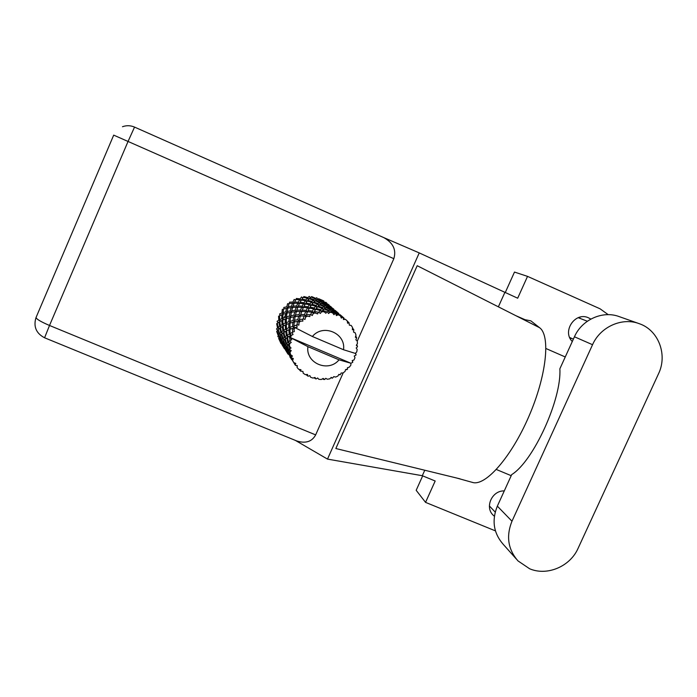 <?xml version="1.0" encoding="UTF-8"?>
<svg xmlns="http://www.w3.org/2000/svg" width="697" height="697" viewBox="0 0 697 697"><rect width="100%" height="100%" fill="white"/><g stroke="black" fill="none" stroke-linecap="round" stroke-linejoin="round"><path stroke-width="1.05" d="M638.757 323.504L619.241 316.63C602.722 310.296 581.882 319.635 574.441 336.782L559.865 368.791C561.791 399.128 533.344 461.388 511.703 474.596L497.344 506.135C491.594 520.476 493.537 533.179 503.164 544.252L516.329 559.038M511.981 521.217C505.978 536.159 507.974 549.384 517.976 560.893L529.633 568.769C547.145 576.28 570.129 566.539 578.083 548.339L658.499 373.81C667.822 354.712 658.482 330.099 639.227 323.669C622.046 317.074 600.317 326.832 592.546 344.71L511.981 521.217L497.344 506.135M590.856 319.06L588.155 317.649C574.964 311.768 561.869 331.484 572.298 341.504M504.262 490.923C492.056 490.348 484.424 507.285 493.267 515.275L494.382 516.268M286.371 313.493L284.141 317.684M489.416 506.519L489.965 506.571M579.521 317.274L580.165 318.442M571.584 338.359L570.277 338.716M505.203 292.679L514.491 272.065L527.533 276.378L600.073 308.806L608.22 314.661M424.769 470.24L422.304 475.711L435.181 481.008L425.545 502.371L416.179 490.296L422.678 475.868M527.533 276.378L517.679 298.211L419.237 252.906L383.707 237.581M422.304 475.711L327.503 459.105L295.38 440.399M425.545 502.371L495.428 530.879M511.206 475.685L496.369 469.499M504.828 292.513L498.372 306.828M460.046 478.848L335.841 448.528L417.207 265.714L515.937 315.724L525.076 319.714L530.844 320.847L539.609 327.721C550.726 335.666 546.544 375.901 528.77 416.667C511.128 457.502 485.26 486.584 472.522 482.42L472.043 482.272M545.969 348.526L565.258 356.969M419.237 252.906L327.503 459.105M393.84 258.683L128.048 141.456L134.547 127.098L383.812 237.625C393.152 242.835 396.488 249.848 393.84 258.683L357.256 341.138M343.168 372.886L315.654 434.893C311.968 441.68 305.687 443.71 296.817 440.992L44.582 337.784L49.513 325.473L315.654 434.893M515.937 315.724L539.609 327.721M350.948 363.259L339.03 359.826C328.54 372.912 305.399 363.215 307.917 346.662L290.588 337.697L350.948 363.259L352.726 362.344L352.194 360.567L353.989 359.992L355 357.709L354.207 356.036L355.897 355.2L355.731 352.987M279.549 315.828L278.582 316.22L278.8 320.211L277.058 321.334L278.042 322.685M277.336 323.242L276.665 323.73L277.528 327.912L276.474 329.045L277.763 330.099M278.094 327.398L277.328 323.208L278.974 322.066L279.523 326.257L278.094 327.398L279.279 328.653L278.739 329.132M278.974 322.066L279.802 321.613M279.671 319.714L279.541 315.741L281.849 314.748L281.78 318.66L279.671 319.714L280.473 321.186L278.8 320.211M277.998 329.847L279.236 334.142L278.478 335.196L277.04 330.953L279.854 328.191L280.769 332.53L279.654 333.645L278.286 329.576M281.065 327.32L279.279 328.653L277.528 327.912M279.854 328.191L282.268 326.553L282.86 330.892L281.361 332.016L280.551 327.677M283.322 325.952L281.292 327.154L279.523 326.257M279.872 336.111L281.475 340.467L281.039 341.408L279.218 337.13L280.238 335.666M281.762 340.023L280.255 335.623L281.266 334.525L282.555 338.986L281.762 340.023L283.113 341.182M281.266 334.525L280.813 334.996M279.654 333.645L281.004 334.752L279.236 334.142M277.058 330.997L276.683 331.441L278.225 335.658L279.889 336.093L278.478 335.196M283.217 332.896L284.184 337.4L283.008 338.489L281.815 334.02L284.69 331.833L282.573 333.305L280.769 332.53M299.074 369.384L300.599 371.144L300.965 369.706L298.699 369.314L297.061 367.476L297.305 365.594L295.467 365.367L296.661 365.664M300.599 371.144L302.925 371.414L303.204 373.235L305.26 374.611L307.516 374.472L307.569 375.901L308.196 376.206L309.851 375.631L310.618 377.26L312.962 378.07L315.07 377.443L315.523 378.75L316.211 378.889L317.632 377.983L318.834 379.307L321.308 379.508L323.155 378.427L324.671 379.49L325.778 378.314L327.32 379.246L329.786 378.828L331.267 377.382L332.373 378.183L333.793 376.624L335.571 377.086L337.862 376.075L338.899 374.367L340.214 374.812L341.164 373.017L343.055 372.965L345.032 371.431L345.581 369.584L347.524 369.131L347.585 367.676M350.896 363.364L350.87 365.176L349.328 367.153L347.446 367.711L347.524 369.131M290.588 337.697L290.353 335.788L291.294 335.344L290.588 337.697M290.004 340.38L288.453 342.044L287.521 337.365L289.403 336.276L290.004 340.38L291.686 339.822L290.579 337.757M289.586 343.734L289.49 346.235L288.959 344.196L291.25 342.436L289.891 341.077M289.586 348.901L288.863 350.478L287.208 345.747L288.349 344.684L289.586 348.901L291.032 348.012L289.49 346.235M290.022 352.246L290.553 354.677L289.708 352.638L291.268 350.626L289.656 349.606M291.311 357.212L291.372 358.502L288.985 353.893L289.421 353.048L291.311 357.212L292.452 356.045L290.553 354.677M292.566 360.323L293.69 362.536L292.54 360.584L293.332 358.511L291.555 357.883M292.601 360.697L295.066 364.792L295.833 363.433L293.69 362.536M295.066 364.792L295.467 365.367M282.294 342.462L284.141 347.629L281.945 343.351L282.546 342.061M284.42 346.461L282.529 342.027L283.235 341.025L284.907 345.546L284.42 346.461L286.023 347.193L284.28 346.853M283.235 341.025L284.393 339.631L283.261 340.955L281.475 340.467M282.529 342.096L281.039 341.408M284.716 339.474L286.066 344.091L285.212 345.111L283.635 340.545L286.058 338.211L284.393 339.631L282.555 338.986M285.273 348.84L287.791 353.78L285.221 349.563L285.413 348.552M287.661 352.917L285.369 348.483L285.761 347.611L287.661 352.917L289.22 353.405L287.652 353.213M285.761 347.611L286.772 346.209L288.532 350.905L288 351.793L286.023 347.193M285.535 348.064L284.141 347.629M286.772 346.209L287.966 344.771L286.755 346.069L284.907 345.546M289.882 356.916L291.904 359.73M291.451 359.312L288.872 354.242L291.451 359.312L292.879 359.565M288.985 353.998L287.791 353.78M289.421 353.048L290.44 351.462L289.673 352.56L287.835 352.168M292.871 359.6L291.573 359.504M292.757 359.87L291.982 359.826M291.372 358.502L293.106 359.042L291.346 358.781M283.522 309.224L282.302 309.39L281.945 313.031L279.558 313.99L280.142 315.471M283.391 314.19L281.945 313.031M281.849 314.748L282.973 314.46M280.264 325.743L279.802 321.57L281.823 320.489L282.076 324.628L280.264 325.743L281.179 327.242M281.823 320.489L282.825 320.089M283.383 319.775L281.78 318.66M282.268 326.553L285.239 324.985L285.526 329.28L283.635 330.378L283.13 326.057M282.982 324.131L282.825 320.019L285.221 319.043L285.186 323.094L282.982 324.131L283.827 325.682L282.076 324.628M281.361 332.016L282.573 333.305L281.963 333.898M285.735 331.284L286.38 335.78L284.812 336.895L283.94 332.391L287.347 330.387L284.69 331.833L282.86 330.892M283.008 338.489L284.393 339.631L283.635 340.545M286.763 337.862L287.791 342.541L286.545 343.612L285.291 338.969L288.27 336.764L286.058 338.211L284.184 337.4M285.212 345.111L286.755 346.069L286.267 346.836M288.349 344.684L289.725 343.394L287.966 344.771L286.066 344.091M288 351.793L289.673 352.56L289.464 352.987M291.268 350.626L290.44 351.462L288.532 350.905M282.825 318.207L282.982 314.33L285.648 313.484L285.308 317.257L282.825 318.207L283.435 319.749M283.113 312.631L283.548 309.032L286.458 308.344L285.857 311.829L283.113 312.631L283.496 314.147M288.985 303.84L287.608 303.674L286.781 306.837L283.81 307.464L283.984 308.919M287.948 308.065L286.781 306.837M286.458 308.344L287.8 308.335M287.199 313.066L285.857 311.829M285.648 313.484L286.911 313.319M285.221 319.043L286.389 318.738M286.824 318.485L285.308 317.257M285.239 324.985L286.284 324.567M286.876 324.279L285.186 323.094M283.635 330.378L284.69 331.833L283.94 332.391M290.048 329.237L287.347 330.387L285.526 329.28M284.812 336.895L286.058 338.211L285.291 338.969M289.403 336.276L291.058 335.353L288.27 336.764L286.38 335.78M286.545 343.612L287.966 344.771L287.208 345.747M291.25 342.436L289.725 343.394L287.791 342.541M288.863 350.478L290.44 351.462L289.708 352.638M286.519 316.865L286.937 313.136L289.952 312.465L289.368 316.081L286.519 316.865L286.92 318.459M287.181 311.507L287.852 308.083L291.085 307.621L290.274 310.906L287.181 311.507L287.364 313.023M288.209 306.602L289.089 303.509L292.505 303.273L291.503 306.21L288.209 306.602L288.201 308.022M295.572 299.998L294.151 299.44L293.001 302.019L289.534 302.176L289.36 303.483M294.021 303.465L293.001 302.019M292.505 303.273L293.951 303.631M292.601 307.543L291.503 306.21M291.085 307.621L292.522 307.795M291.494 312.204L290.274 310.906M289.952 312.465L291.346 312.456M286.267 322.641L286.397 318.625L289.159 317.797L288.854 321.718L286.267 322.641L286.903 324.271M289.159 317.797L290.483 317.623M290.78 317.396L289.368 316.081M286.476 328.801L286.284 324.523L288.776 323.565L288.767 327.773L286.476 328.801L286.998 330.605M288.776 323.565L289.996 323.251M290.457 323.016L288.854 321.718M287.19 335.283L286.641 330.787L288.837 329.742L289.177 334.203L287.19 335.283L288.27 336.764L287.521 337.365M288.837 329.742L289.935 329.306M289.9 327.329L289.996 323.164L292.879 322.345L292.592 326.423L289.9 327.329L290.571 329.036L288.767 327.773M291.294 335.344L293.028 334.551L291.058 335.353L289.177 334.203M288.453 342.044L289.725 343.394L288.959 344.196M290.745 315.767L291.398 312.212L294.753 311.777L293.951 315.183L290.745 315.767L290.937 317.362M291.747 310.679L292.627 307.464L296.164 307.255L295.162 310.304L291.747 310.679L291.738 312.16M293.062 306.088L294.117 303.221L297.802 303.273L296.652 305.957L293.062 306.088L292.888 307.438M294.631 302.01L295.824 299.518L299.605 299.841L298.351 302.141L294.631 302.01L294.308 303.221M302.838 297.915L301.513 296.957L300.198 298.882L296.382 298.473L295.955 299.527M301.06 300.564L300.198 298.882M299.605 299.841L301.034 300.616M299.335 303.761L298.351 302.141M297.802 303.273L299.283 303.857M297.732 307.482L296.652 305.957M296.164 307.255L297.671 307.638M296.321 311.725L295.162 310.304M294.753 311.777L296.251 311.96M290.109 321.334L290.501 317.457L293.637 316.813L293.071 320.568L290.109 321.334L290.527 322.999M293.637 316.813L295.092 316.804M295.24 316.56L293.951 315.183M292.879 322.345L294.256 322.162M294.57 321.962L293.071 320.568M290.161 333.724L289.926 329.289L292.531 328.339L292.54 332.173L290.161 333.724L291.058 335.353L290.353 335.788M292.531 328.339L293.803 328.008M294.291 327.808L292.592 326.423M293.028 334.551L292.252 332.835M295.484 314.974L296.347 311.637L300.015 311.463L299.022 314.635L295.484 314.974L295.476 316.525M296.783 310.2L297.828 307.229L301.644 307.316L300.503 310.104L296.783 310.2L296.591 311.611M298.342 305.966L299.527 303.369L303.448 303.735L302.193 306.14L298.342 305.966L298.002 307.229M300.093 302.28L301.374 300.058L305.356 300.721L304.031 302.733L300.093 302.28L299.649 303.378M301.967 299.144L303.3 297.314L307.307 298.272L305.966 299.902L301.967 299.144L301.452 300.076M310.304 297.68L309.233 296.373L307.917 297.628L303.909 296.565L303.361 297.323M307.307 298.272L308.553 299.449L307.917 297.628M306.758 301.714L305.966 299.902M305.356 300.721L306.741 301.731M304.964 304.511L304.031 302.733M303.448 303.735L304.938 304.554M303.239 307.839L302.193 306.14M301.644 307.316L303.204 307.926M301.644 311.716L300.503 310.104M300.015 311.463L301.601 311.855M294.5 320.263L295.145 316.577L298.621 316.159L297.837 319.714L294.5 320.263L294.7 321.927M298.621 316.159L300.189 316.351M300.25 316.124L299.022 314.635M293.899 326.048L294.273 322.023L297.532 321.404L297.044 324.828L293.899 326.048L294.343 327.79M297.532 321.404L299.048 321.395M299.196 321.16L297.837 319.714M292.54 332.173L294.343 331.554L293.803 327.947L295.04 327.599L293.751 329.768M355.383 353.335L356.106 354.52M295.04 327.599L297.244 327.189L296.6 325.394M300.703 314.539L301.749 311.446L305.704 311.576L304.563 314.486L300.703 314.539L300.512 316.02M302.254 310.13L303.43 307.421L307.499 307.839L306.244 310.348L302.254 310.13L301.906 311.446M303.997 306.288L305.277 303.979L309.398 304.694L308.083 306.793L303.997 306.288L303.535 307.429M305.87 303.021L307.203 301.104L311.35 302.123L310.008 303.831L305.87 303.021L305.33 303.988M307.813 300.32L309.154 298.795L313.275 300.128L311.951 301.444L307.813 300.32L307.238 301.113M309.756 298.185L311.062 297.035L315.114 298.673L313.859 299.614L309.756 298.185L309.18 298.804L309.52 298.438M316.996 299.51L318.616 298.691L322.545 300.991L321.544 301.296L317.501 299.196L316.821 297.732L315.671 298.325L311.646 296.591L311.097 297.044M297.044 324.828L298.891 325.081L299.091 321.178L302.881 321.099L302.646 319.235L299.422 319.514L300.276 316.037L304.084 315.898L303.221 318.79L304.99 319.461L305.878 315.907L309.834 316.586L310.017 314.748L306.384 314.53L307.56 311.707L311.777 312.178L310.679 314.46L312.273 315.523L313.746 312.465L317.666 313.929L318.241 312.23L314.338 311.42L315.663 309.32L320.115 310.47L318.947 312.108L320.28 313.493L322.171 311.089L324.114 311.716L325.865 313.284L326.788 311.82L322.772 310.374L324.053 309.006L328.575 310.888L327.494 311.881L328.487 313.519L330.631 311.838L332.574 312.779L333.924 314.704L335.118 313.545L331.153 311.454L332.216 310.792L332.068 308.928L327.895 306.34L328.827 306.088L332.852 308.858L332.068 308.928M295.014 327.651L312.395 336.503L343.508 349.728C346.113 333.262 322.99 323.338 312.395 336.503M343.508 349.728L355.313 353.396L356.751 351.933L357.169 349.485L356.211 347.969L357.422 346.836L356.82 344.536M343.29 317.684L338.951 314.582L343.717 317.823L343.29 317.684L343.482 319.548L345.39 319.278L347.237 320.925L347.603 323.208L349.075 322.816L349.319 325.168L351.166 325.421L352.534 327.468L352.377 329.742L353.832 329.768L353.536 332.077L355.2 332.817L356.01 335.152L355.348 337.278L356.681 337.705L355.879 339.831L357.239 341.007L357.439 343.482L356.333 345.346L357.448 346.13M340.441 315.915L338.237 314.791L340.441 315.915L341.321 318.085L342.706 317.292M331.667 309.041L330.7 309.433L326.353 307.142L327.442 306.541L331.667 309.041L332.208 310.766L336.607 313.397L335.78 313.781L336.39 315.584L338.237 314.791M335.78 313.781L335.118 313.545M332.574 312.779L330.134 312.247M327.494 311.881L326.788 311.82M324.114 311.716L321.613 311.803M318.947 312.108L318.241 312.23M315.61 312.796L313.197 313.511M310.679 314.46L310.017 314.748M307.604 315.95L305.434 317.24M303.221 318.79L302.646 319.235M300.599 320.995L298.804 322.781M315.114 298.673L316.029 300.128L315.671 298.325M313.275 300.128L314.382 301.47L313.859 299.614M311.35 302.123L312.639 303.334L311.951 301.444M309.398 304.694L310.853 305.748L310.008 303.831M307.499 307.839L309.067 308.693L308.083 306.793M307.36 312.151L306.244 310.348M305.704 311.576L307.333 312.212M304.084 315.898L305.739 316.316M305.783 316.185L304.563 314.486M299.422 319.514L299.414 321.134M308.118 310.522L309.398 308.109L313.676 308.876L312.361 311.08L308.118 310.522L307.638 311.716M309.991 307.107L311.315 305.094L315.61 306.183L314.277 307.969L309.991 307.107L309.424 308.109L309.869 307.325M311.925 304.275L313.267 302.672L317.527 304.075L316.22 305.46L311.925 304.275L311.324 305.103M313.868 302.036L315.166 300.816L319.365 302.524L318.12 303.535L313.868 302.036L312.988 302.986M315.741 300.346L316.969 299.501L321.056 301.513L319.906 302.149L315.741 300.346L315.175 300.816M324.018 302.176L323.791 300.93L318.686 298.734M323.051 302.498L322.964 300.93M322.545 300.991L323.025 302.507M321.056 301.513L321.779 303.082L321.544 301.296M319.365 302.524L320.298 304.023L319.906 302.149M317.527 304.075L318.668 305.46L318.12 303.535M315.61 306.183L316.935 307.429L316.22 305.46M313.676 308.876L315.157 309.956L314.277 307.969M311.777 312.178L313.415 313.066L312.361 311.08M306.384 314.53L306.018 315.907M316.264 308.457L317.597 306.767L322.023 308.24L320.716 309.712L316.264 308.457L315.663 309.32M318.198 306.088L319.487 304.798L323.844 306.593L322.606 307.665L318.198 306.088L317.597 306.767M320.062 304.301L321.282 303.395L325.516 305.495L324.384 306.192L320.062 304.301L318.668 305.46L319.487 304.798M321.814 303.064L322.911 302.515L326.989 304.911L325.996 305.26L321.814 303.064L321.291 303.395M323.382 302.341L324.323 302.123L328.2 304.798L322.955 302.542M324.715 302.097L329.123 305.094L324.427 302.193M329.69 306.044L325.638 302.306M329.272 306.035L329.341 305.269M329.123 305.094L329.176 306.053M328.505 306.149L328.522 304.85M328.2 304.798L328.453 306.166M326.989 304.911L327.494 306.532L327.39 304.824M325.516 305.495L326.266 307.116L325.996 305.26M323.844 306.593L324.802 308.135L324.384 306.192M322.023 308.24L323.19 309.66L322.606 307.665M320.115 310.47L321.474 311.751L320.716 309.712M314.338 311.42L313.746 312.465M313.554 312.822L316.935 307.429L321.648 303.169M324.628 308.475L325.83 307.499L330.221 309.695L329.106 310.461L324.628 308.475L323.19 309.66L324.053 309.006M329.211 306.035L333.732 309.12L328.906 306.14M334.238 310.174L330.7 306.514M333.854 310.226L333.933 309.276M333.732 309.12L333.793 310.243M333.157 310.374L333.157 308.893M332.852 308.858L333.122 310.392M327.895 306.34L327.459 306.549M326.353 307.142L325.83 307.499M330.221 309.695L330.988 311.367L330.7 309.433M328.575 310.888L329.559 312.465L329.106 310.461M322.772 310.374L322.171 311.089M332.669 310.566L333.575 310.261L337.757 313.153L337 313.267L332.669 310.566L330.631 311.838M333.95 310.2L338.594 313.354L333.636 310.296M339.03 314.574L338.777 313.502L335.362 310.583M338.707 314.661L338.777 313.502M338.594 313.354L338.655 314.678M338.071 314.861L338.045 313.171M337.757 313.153L338.045 314.756M336.607 313.397L337.165 315.175L337 313.267M331.153 311.454L328.487 313.519M344.065 319.461L343.891 317.963L340.284 314.878M344.187 319.27L344.135 318.555M344.083 319.461L344.196 318.616M343.821 319.496L343.891 317.963M343.717 317.823L343.804 319.505M349.075 322.816L347.263 321.047M353.832 329.768L352.499 328.052M356.681 337.705L355.731 336.05M352.726 362.344L352.534 360.454M345.573 369.61L347.019 369.628M307.917 346.662L339.03 359.826M338.768 374.585L340.214 374.812M330.909 377.739L332.373 378.183M322.484 378.828L323.966 379.525M314.007 377.765L315.523 378.75M281.945 344.649L285.221 349.188M278.756 338.611L281.022 343.569L281.867 343.726L284.315 348.544L281.849 344.475L281.997 343.455M282.032 343.072L280.83 342.941M285.291 348.805L284.463 348.779M306.035 374.568L307.569 375.901M292.156 359.835L292.705 359.992M285.308 349.711L287.922 353.998L288.828 354.39M280.804 342.61L278.695 338.489L279 337.575L280.804 342.61L282.058 343.002M278.225 335.658L277.824 336.616L279.209 337.252M280.917 341.809L282.512 342.114M284.315 348.544L285.326 348.727M284.149 347.942L285.517 348.108M287.922 353.998L288.959 354.05M292.226 359.922L292.74 359.913M336.39 315.584L337.618 315.027M320.28 313.493L323.19 309.66L326.937 306.793M312.273 315.523L313.415 313.066M310.235 306.715L312.639 303.334L316.089 300.093M36.096 317.379L113.707 135.131L128.048 141.456L49.513 325.473C40.592 321.648 36.122 318.947 36.096 317.379M134.547 127.098L134.547 127.098C130.548 125.399 126.523 125.268 122.48 126.723C126.523 125.277 130.539 125.399 134.547 127.098L383.812 237.625M574.441 336.782L592.546 344.71M493.267 515.275L492.657 514.613M456.683 478.029L472.522 482.429M35.904 317.849C33.351 326.78 36.244 333.419 44.582 337.784M587.344 321.239L578.24 317.693M573.37 339.151L569.702 337.522M495.218 512.103L489.399 505.97M292.827 359.696L291.816 359.73M328.13 304.275L328.975 305.007M325.935 302.359L326.754 303.073M332.704 308.266L333.593 309.041M330.387 306.244L331.249 306.994M337.522 312.465L338.463 313.284M335.083 310.339L335.989 311.132M342.61 316.9L343.595 317.762M340.031 314.661L340.99 315.488M288.331 354.346L288.854 354.294M338.254 313.206L338.062 314.495M333.549 309.015L333.34 310.322M328.871 306.114L329.123 305.147"/></g></svg>
